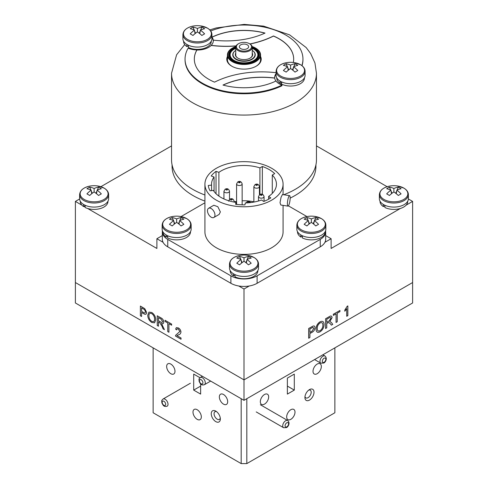 <?xml version="1.0" encoding="UTF-8"?>
<svg xmlns="http://www.w3.org/2000/svg" width="488" height="488" viewBox="0 0 488 488"><rect width="100%" height="100%" fill="white"/><g stroke="black" fill="none" stroke-linecap="round" stroke-linejoin="round"><path stroke-width="0.73" d="M170.818 364.079A5.893 3.404 -120 0 0 167.872 363.786A5.893 3.404 -120 0 0 166.969 368.507A5.893 3.404 -120 0 0 170.818 373.704A5.893 3.404 -120 0 0 173.765 373.997A5.893 3.404 -120 0 0 174.667 369.27A5.893 3.404 -120 0 0 170.818 364.079M220.338 418.991A6.423 3.709 60 0 1 215.794 421.614A6.423 3.709 60 0 1 211.249 413.745A6.423 3.709 60 0 1 215.794 411.122A6.423 3.709 60 0 1 220.338 418.991M216.562 411.64A4.441 2.562 -120 0 0 214.976 411.713A4.441 2.562 -120 0 0 214.061 413.745A4.441 2.562 -120 0 0 215.995 418.21A4.441 2.562 -120 0 0 219.417 419.399A4.441 2.562 -120 0 0 220.271 418.063M197.164 409.707A5.893 3.404 -120 0 0 194.218 409.414A5.893 3.404 -120 0 0 193.315 414.141A5.893 3.404 -120 0 0 197.164 419.332A5.893 3.404 -120 0 0 200.111 419.625A5.893 3.404 -120 0 0 201.013 414.904A5.893 3.404 -120 0 0 197.164 409.707M223.51 394.499A5.893 3.404 -120 0 0 220.564 394.206A5.893 3.404 -120 0 0 219.655 398.928A5.893 3.404 -120 0 0 223.51 404.125A5.893 3.404 -120 0 0 226.456 404.418A5.893 3.404 -120 0 0 227.359 399.69A5.893 3.404 -120 0 0 223.51 394.499M264.49 404.125A5.893 3.404 120 0 0 268.345 398.928A5.893 3.404 120 0 0 267.436 394.206A5.893 3.404 120 0 0 264.49 394.499A5.893 3.404 120 0 0 260.641 399.69A5.893 3.404 120 0 0 261.544 404.418A5.893 3.404 120 0 0 264.49 404.125M314.01 392.23A6.423 3.709 -60 0 1 309.465 400.099A6.423 3.709 -60 0 1 304.921 397.476A6.423 3.709 -60 0 1 309.465 389.607A6.423 3.709 -60 0 1 314.01 392.23M304.988 396.555A4.441 2.562 120 0 0 305.842 397.885A4.441 2.562 120 0 0 309.264 396.695A4.441 2.562 120 0 0 311.198 392.23A4.441 2.562 120 0 0 310.276 390.199A4.441 2.562 120 0 0 308.697 390.125M290.836 419.332A5.893 3.404 120 0 0 294.685 414.141A5.893 3.404 120 0 0 293.782 409.414A5.893 3.404 120 0 0 290.836 409.707A5.893 3.404 120 0 0 286.987 414.904A5.893 3.404 120 0 0 287.889 419.625A5.893 3.404 120 0 0 290.836 419.332M317.182 373.704A5.893 3.404 120 0 0 321.031 368.507A5.893 3.404 120 0 0 320.128 363.786A5.893 3.404 120 0 0 317.182 364.079A5.893 3.404 120 0 0 313.333 369.27A5.893 3.404 120 0 0 314.235 373.997A5.893 3.404 120 0 0 317.182 373.704M199.982 377.724L193.699 374.095L193.699 390.101L200.629 394.103L200.629 383.885M200.629 386.1L193.699 390.101M287.371 394.103L287.371 378.096L294.301 374.095L294.301 390.101L287.371 394.103M294.301 390.101L287.371 386.1M153.134 347.865L153.134 412.763L241.188 463.6L241.188 398.702M246.812 398.702L246.812 463.6L241.188 463.6M246.812 463.6L334.866 412.763L334.866 347.865M406.083 205.18L412.61 201.41L412.61 302.975L244 400.325L75.39 302.975L75.39 282.534L244 379.877L75.39 282.534L75.39 201.41L81.917 205.18M244 400.325L244 379.877L412.61 282.534L244 379.877L244 289.024L249.258 285.986M324.923 242.304L331.114 238.724L325.679 235.588M331.114 238.724L331.114 248.459L400.404 208.455M412.61 201.41L408.377 198.964M387.13 186.697L316.462 145.9M171.538 145.9L100.87 186.697M79.623 198.964L75.39 201.41M84.021 206.394L85.132 207.034M87.596 208.455L156.886 248.459L156.886 238.724L162.321 235.588M156.886 238.724L163.077 242.304M238.742 285.986L244 289.024M244 51.112A7.576 4.374 0 0 0 251.003 48.41A7.576 4.374 0 0 0 249.356 43.639A7.576 4.374 0 0 0 244 42.358A7.576 4.374 0 0 0 238.644 43.639A7.576 4.374 0 0 0 236.997 48.41A7.576 4.374 0 0 0 244 51.112M249.356 43.639L249.826 43.914A8.241 4.758 180 0 1 252.241 47.275A8.241 4.758 180 0 1 244 52.033A8.241 4.758 180 0 1 235.759 47.275A8.241 4.758 180 0 1 238.174 43.914L238.644 43.639M244 44.06A4.636 2.678 0 0 0 239.364 46.732A4.636 2.678 0 0 0 244 49.41A4.636 2.678 0 0 0 248.636 46.732A4.636 2.678 0 0 0 244 44.06M172.069 164.816L172.069 166.256A71.931 41.529 0 0 0 203.502 200.58A71.931 41.529 0 0 0 204.917 201.123M290.159 198.11A71.931 41.529 0 0 0 315.931 166.256L315.931 164.816M252.241 50.386A10.998 6.35 180 0 1 254.998 54.589A10.998 6.35 180 0 1 251.778 59.078A10.998 6.35 180 0 1 239.791 60.451A10.998 6.35 180 0 1 233.002 54.589A10.998 6.35 180 0 1 235.759 50.386A11.261 6.503 180 0 0 236.18 59.481A11.261 6.503 180 0 0 251.96 59.402A11.261 6.503 180 0 0 252.241 50.374M252.241 53.015A8.674 5.008 180 0 1 250.137 58.127A8.674 5.008 180 0 1 237.863 58.127A8.674 5.008 180 0 1 235.759 53.015M235.759 54.442A8.278 4.782 0 0 0 238.01 58.212M249.99 58.212A8.278 4.782 0 0 0 252.241 54.442M228.774 54.912A15.232 8.796 180 0 1 233.227 49.02A15.232 8.796 180 0 1 235.759 47.836M252.241 47.19A15.232 8.796 180 0 1 259.232 54.589A15.232 8.796 180 0 1 254.773 60.805A15.232 8.796 180 0 1 238.168 62.714A15.232 8.796 180 0 1 228.768 54.589A15.232 8.796 180 0 1 233.227 48.367A15.232 8.796 180 0 1 235.759 47.19M235.863 46.525A16.159 9.333 0 0 0 232.575 47.989A16.159 9.333 0 0 0 232.575 61.183A16.159 9.333 0 0 0 255.425 61.183A16.159 9.333 0 0 0 255.425 47.989A16.159 9.333 0 0 0 252.137 46.525M255.566 48.068A16.561 9.559 180 0 1 255.712 48.153A16.561 9.559 180 0 1 260.561 54.912A16.561 9.559 180 0 1 255.712 61.671A16.561 9.559 180 0 1 237.662 63.745A16.561 9.559 180 0 1 227.439 54.912A16.561 9.559 180 0 1 232.288 48.153L232.575 47.989L232.288 48.153M252.241 47.836A15.232 8.796 180 0 1 259.226 54.912M283.754 194.743A72.462 41.834 0 0 0 303.89 183.317A72.462 41.834 0 0 0 316.462 159.765L316.462 73.237A72.462 41.834 180 0 1 303.89 96.789A72.462 41.834 180 0 1 222.656 113.216A72.462 41.834 180 0 1 171.538 73.237L171.538 159.765A72.462 41.834 0 0 0 204.917 194.999M255.938 66.337A16.561 9.559 0 0 0 257.688 65.099A16.561 9.559 0 0 0 260.031 57.316M227.969 57.316A16.561 9.559 0 0 0 232.062 66.337M207.284 28.042A13.963 8.058 0 0 0 200.666 25.901L200.666 25.901A23.741 23.741 0 0 0 194.163 25.901L194.163 25.901A13.963 8.058 0 0 0 187.544 28.042A13.963 8.058 0 0 0 187.544 39.443A13.963 8.058 0 0 0 207.284 39.443A13.963 8.058 0 0 0 207.284 28.042M195.054 33.654L194.444 30.189A23.735 12.255 55.2 0 0 190.216 28.749A22.527 18.288 -109.3 0 1 191.564 27.871A22.527 18.288 -109.3 0 1 192.986 27.151L194.218 30.079M194.444 30.189A23.735 15.018 114.7 0 0 190.216 33.861A22.527 1.989 -146.4 0 1 192.986 35.465A23.735 12.255 -55.2 0 1 197.414 31.903A23.735 12.255 55.2 0 1 201.843 35.465A22.527 1.989 146.4 0 1 203.264 34.63A22.527 1.989 146.4 0 1 204.612 33.861A23.735 15.018 -114.7 0 0 200.385 30.189A23.735 12.255 -55.2 0 1 204.612 28.749A22.527 18.288 109.3 0 0 201.843 27.151A23.735 15.018 114.7 0 0 197.414 28.475A23.735 15.018 -114.7 0 0 192.986 27.151M211.92 34.617A14.506 8.375 0 0 1 202.965 42.352A14.506 8.375 0 0 1 187.154 40.541A14.506 8.375 0 0 1 182.909 34.617L182.909 38.686A14.506 8.375 0 0 0 187.154 44.609A14.506 8.375 0 0 0 202.965 46.427A14.506 8.375 0 0 0 211.92 38.686L211.92 34.617C211.865 32.037 210.359 29.86 207.4 28.09L200.666 25.901M194.572 30.933L195.548 33.257M197.414 31.903L197.414 28.475M201.843 27.151L200.611 30.079M200.251 30.933L199.281 33.257M200.385 30.189L199.775 33.654M300.455 64.684A13.963 8.058 0 0 0 293.837 62.543L293.837 62.543A23.741 23.741 0 0 0 287.334 62.543L287.334 62.543A13.963 8.058 0 0 0 280.716 64.684A13.963 8.058 0 0 0 280.716 76.085A13.963 8.058 0 0 0 300.455 76.085A13.963 8.058 0 0 0 300.455 64.684M288.225 70.296L287.615 66.832A23.735 12.255 55.2 0 0 283.388 65.392A22.527 18.288 -109.3 0 1 284.736 64.514A22.527 18.288 -109.3 0 1 286.157 63.794L287.389 66.722M287.615 66.832A23.735 15.018 114.7 0 0 283.388 70.504A22.527 1.989 -146.4 0 1 286.157 72.108A23.735 12.255 -55.2 0 1 290.586 68.546A23.735 12.255 55.2 0 1 295.014 72.108A22.527 1.989 146.4 0 1 296.436 71.272A22.527 1.989 146.4 0 1 297.784 70.504A23.735 15.018 -114.7 0 0 293.556 66.832A23.735 12.255 -55.2 0 1 297.784 65.392A22.527 18.288 109.3 0 0 295.014 63.794A23.735 15.018 114.7 0 0 290.586 65.117A23.735 15.018 -114.7 0 0 286.157 63.794M305.091 71.26A14.506 8.375 0 0 1 296.137 78.995A14.506 8.375 0 0 1 280.332 77.183A14.506 8.375 0 0 1 276.08 71.26L276.08 75.329A14.506 8.375 0 0 0 280.332 81.252A14.506 8.375 0 0 0 296.137 83.07A14.506 8.375 0 0 0 305.091 75.329L305.091 71.26C305.037 68.68 303.53 66.502 300.571 64.733L293.837 62.543M287.749 67.576L288.719 69.9M290.586 68.546L290.586 65.117M295.014 63.794L293.782 66.722M293.428 67.576L292.452 69.9M293.556 66.832L292.946 70.296M281.594 81.905L281.594 84.113A13.841 7.991 0 0 0 296.381 85.296A13.841 7.991 0 0 0 304.427 78.037L304.427 77.836M276.745 77.836L276.745 78.037A13.841 7.991 0 0 0 280.057 83.228L281.594 82.466M280.057 81.093L280.057 83.228M188.423 45.262L188.423 47.47A13.841 7.991 0 0 0 203.209 48.654A13.841 7.991 0 0 0 211.255 41.395L211.255 41.193M183.573 41.193L183.573 41.395A13.841 7.991 0 0 0 186.886 46.586L188.423 45.823M186.886 44.451L186.886 46.586M276.08 73.633A15.897 9.181 0 0 0 274.689 77.385A15.897 9.181 0 0 0 274.726 78.007A62.263 35.947 0 0 0 250.173 77.848A62.263 35.947 0 0 0 222.979 85.052A49.678 28.682 0 0 0 275.982 81.014A15.897 9.181 0 0 0 281.972 85.101A58.95 34.032 0 0 1 219.13 89.926A58.95 34.032 0 0 1 185.05 59.066A58.95 34.032 0 0 1 188.136 48.196A15.897 9.181 0 0 0 196.914 49.916L196.914 50.026A15.897 9.181 0 0 0 200.379 49.867A15.897 9.181 0 0 0 211.176 45.445L211.176 45.335A15.897 9.181 0 0 0 213.311 40.742A15.897 9.181 0 0 0 213.274 40.12L213.274 40.23A15.897 9.181 0 0 0 212.018 37.228L212.018 37.118A15.897 9.181 0 0 0 211.92 36.99M213.299 41.065A15.897 9.181 0 0 0 211.92 37.637M301.858 65.581A58.95 34.032 0 0 0 302.95 59.066A58.95 34.032 0 0 0 233.014 25.626A58.95 34.032 0 0 0 210.7 30.982M264.874 33.147A49.678 28.682 0 0 0 234.746 30.994A49.678 28.682 0 0 0 212.018 37.228M213.274 40.12A62.263 35.947 0 0 0 265.021 33.08A49.678 28.682 0 0 0 234.746 30.884A49.678 28.682 0 0 0 212.018 37.118M196.914 49.916A49.678 28.682 0 0 0 194.322 59.066A49.678 28.682 0 0 0 214.531 82.155A71.535 41.303 180 0 1 248.441 72.59A71.535 41.303 180 0 1 276.08 72.7M274.726 78.007L274.726 78.117A62.263 35.947 0 0 0 250.173 77.958A62.263 35.947 0 0 0 223.126 85.089M227.439 56.443A17.22 9.943 0 0 0 226.78 59.176A17.22 9.943 0 0 0 247.209 68.942A17.22 9.943 0 0 0 261.22 59.176A17.22 9.943 0 0 0 260.561 56.443M227.439 56.986A17.22 9.943 0 0 0 226.786 59.444M261.214 59.444A17.22 9.943 0 0 0 260.561 56.986M274.726 78.117A15.897 9.181 0 0 0 275.921 81.038M196.914 50.026A49.678 28.682 0 0 0 194.322 59.121M293.678 59.121A49.678 28.682 0 0 0 273.469 36.081A71.535 41.303 180 0 1 250.008 44.024M293.325 62.482A49.678 28.682 0 0 0 293.678 59.066A49.678 28.682 0 0 0 273.469 35.978L273.469 36.081M236.07 45.976A71.535 41.303 180 0 1 211.176 45.445M273.469 35.978A71.535 41.303 180 0 1 249.874 43.938M236.131 45.866A71.535 41.303 180 0 1 211.176 45.335M302.029 65.715A58.95 34.032 0 0 0 302.95 59.713L302.95 59.066M185.05 59.066L185.05 59.713A58.95 34.032 0 0 0 219.13 90.573A58.95 34.032 0 0 0 281.972 85.748L281.972 85.101M276.08 74.28A15.897 9.181 0 0 0 274.701 77.714M238.809 181.963A0.793 0.458 0 0 0 238.809 182.616A0.793 0.458 0 0 0 239.931 182.616A0.793 0.458 0 0 0 239.931 181.963A0.793 0.458 0 0 0 238.809 181.963M253.864 201.861A26.492 15.299 0 0 0 242.152 200.8M236.589 201.373A26.492 15.299 0 0 0 234.136 201.861M262.349 194.291L262.349 166.493L259.927 167.896A32.458 18.739 0 0 0 221.052 170.971A32.458 18.739 0 0 0 218.892 172.349L218.892 196.097M208.565 208.297L213.842 205.247L217.837 206.723L220.369 211.926L219.142 214.427L213.866 217.471A5.301 3.062 60 0 1 209.779 216.056A5.301 3.062 60 0 1 207.467 210.724A5.301 3.062 60 0 1 208.565 208.297A5.301 3.062 60 0 1 212.646 209.718A5.301 3.062 60 0 1 214.964 215.049A5.301 3.062 60 0 1 213.866 217.471M216.367 168.269A39.083 22.564 0 0 0 204.917 184.22A39.083 22.564 0 0 0 229.043 205.064A39.083 22.564 0 0 0 271.633 200.178A39.083 22.564 0 0 0 283.083 184.22A39.083 22.564 0 0 0 258.957 163.376A39.083 22.564 0 0 0 216.367 168.269M204.917 184.22L204.917 231.812A39.083 22.564 0 0 0 229.043 252.662A39.083 22.564 0 0 0 271.633 247.77A39.083 22.564 0 0 0 283.083 231.812L283.083 205.363M287.414 203.838A5.301 1.122 -81.2 0 1 288.164 198.366A5.301 1.122 -81.2 0 1 289.597 195.645A5.301 1.122 -81.2 0 1 290.159 197.927A5.301 1.122 -81.2 0 1 289.408 203.404A5.301 1.122 -81.2 0 1 287.975 206.119A5.301 1.122 -81.2 0 1 287.414 203.838M287.975 206.119L280.82 205.015L280.027 202.697L281.058 197.268L282.436 194.541L289.597 195.645M204.917 202.782L181.048 216.568M162.406 230.757A18.544 10.706 0 0 0 162.321 231.812A18.544 10.706 0 0 0 167.75 239.388L230.885 275.836A18.544 10.706 0 0 0 257.115 275.836L320.25 239.388A18.544 10.706 0 0 0 325.679 231.812A18.544 10.706 0 0 0 325.594 230.757M167.75 239.388L167.75 246.836A18.544 10.706 180 0 1 162.321 239.266L162.321 231.812M167.75 246.836L230.885 283.29L230.885 275.836M257.115 275.836L257.115 283.29A18.544 10.706 180 0 1 230.885 283.29M257.115 283.29L320.25 246.836L320.25 239.388M325.679 231.812L325.679 239.266A18.544 10.706 180 0 1 320.25 246.836M306.952 216.568L288.408 205.857M218.892 172.349L216.025 171.355A35.77 20.649 0 0 0 211.188 176.003L214.055 176.998A32.458 18.739 0 0 0 211.542 184.22A32.458 18.739 0 0 0 211.579 185.098L208.297 185.471A35.77 20.649 0 0 0 210.09 190.79L213.372 190.418A32.458 18.739 0 0 0 235.972 202.38L235.625 204.295A35.77 20.649 0 0 0 244.964 204.862L245.311 202.947A32.458 18.739 0 0 0 261.525 199.995L263.721 201.452A35.77 20.649 0 0 0 270.803 197.896L268.613 196.438A32.458 18.739 0 0 0 276.458 184.22A32.458 18.739 0 0 0 272.28 175.027L272.28 193.419M268.613 199.208L268.613 196.438M272.28 175.027L274.701 173.63A35.77 20.649 0 0 0 262.349 166.493M259.927 194.401L259.927 167.896M216.025 193.724L216.025 171.355M214.055 191.448L214.055 176.998M211.579 185.098L211.579 190.619M235.972 202.38L235.972 204.344M321.22 218.52A13.963 8.058 -0 0 0 314.601 216.379L314.601 216.379A23.741 23.741 0 0 0 308.099 216.379L308.099 216.379A13.963 8.058 -0 0 0 301.48 218.52A13.963 8.058 -0 0 0 301.48 229.915A13.963 8.058 -0 0 0 321.22 229.915A13.963 8.058 -0 0 0 321.22 218.52M308.989 224.126L308.379 220.661A23.735 12.255 55.2 0 0 304.152 219.228A22.527 18.288 -109.3 0 1 305.5 218.349A22.527 18.288 -109.3 0 1 306.928 217.624L308.154 220.552M308.379 220.661A23.735 15.018 114.7 0 0 304.152 224.334A22.527 1.989 -146.4 0 1 306.928 225.938A23.735 12.255 -55.2 0 1 311.35 222.375A23.735 12.255 55.2 0 1 315.779 225.938A22.527 1.989 146.4 0 1 317.2 225.102A22.527 1.989 146.4 0 1 318.554 224.334A23.735 15.018 -114.7 0 0 314.321 220.661A23.735 12.255 -55.2 0 1 318.554 219.228A22.527 18.288 109.3 0 0 315.779 217.624A23.735 15.018 114.7 0 0 311.35 218.947A23.735 15.018 -114.7 0 0 306.928 217.624M325.856 225.09A14.506 8.375 -0 0 1 316.901 232.831A14.506 8.375 -0 0 1 301.096 231.013A14.506 8.375 -0 0 1 296.844 225.09L296.844 229.165A14.506 8.375 -0 0 0 301.096 235.088A14.506 8.375 -0 0 0 316.901 236.9A14.506 8.375 -0 0 0 325.856 229.165L325.856 225.09C325.801 222.51 324.294 220.338 321.336 218.563L314.601 216.379M314.321 220.661L313.717 224.126M315.779 217.624L314.546 220.552M314.193 221.412L313.217 223.73M311.35 222.375L311.35 218.947M308.514 221.412L309.483 223.73M186.52 218.52A13.963 8.058 -0 0 0 179.901 216.379L179.901 216.379A23.741 23.741 0 0 0 173.399 216.379L173.399 216.379A13.963 8.058 -0 0 0 166.78 218.52A13.963 8.058 -0 0 0 166.78 229.915A13.963 8.058 -0 0 0 186.52 229.915A13.963 8.058 -0 0 0 186.52 218.52M176.65 222.375A23.735 12.255 55.2 0 1 181.072 225.938A22.527 1.989 146.4 0 1 182.5 225.102A22.527 1.989 146.4 0 1 183.848 224.334A23.735 15.018 -114.7 0 0 179.621 220.661A23.735 12.255 -55.2 0 1 183.848 219.228A22.527 18.288 109.3 0 0 181.072 217.624A23.735 15.018 114.7 0 0 176.65 218.947L176.65 222.375A23.735 12.255 -55.2 0 0 172.221 225.938A22.527 1.989 -146.4 0 0 169.446 224.334A23.735 15.018 114.7 0 1 173.679 220.661A23.735 12.255 55.2 0 0 169.446 219.228A22.527 18.288 -109.3 0 1 170.8 218.349A22.527 18.288 -109.3 0 1 172.221 217.624L173.454 220.552M176.65 218.947A23.735 15.018 -114.7 0 0 172.221 217.624M191.156 225.09A14.506 8.375 -0 0 1 182.201 232.831A14.506 8.375 -0 0 1 166.39 231.013A14.506 8.375 -0 0 1 162.144 225.09L162.144 229.165A14.506 8.375 -0 0 0 166.39 235.088A14.506 8.375 -0 0 0 182.201 236.9A14.506 8.375 -0 0 0 191.156 229.165L191.156 225.09C191.101 222.51 189.594 220.338 186.629 218.563L179.901 216.379M179.621 220.661L179.011 224.126M181.072 217.624L179.846 220.552M179.486 221.412L178.516 223.73M173.679 220.661L174.283 224.126M173.807 221.412L174.783 223.73M167.659 235.734L167.659 237.943A13.841 7.991 0 0 0 182.445 239.126A13.841 7.991 0 0 0 190.491 231.867L190.491 231.666M162.803 231.666L162.803 231.867A13.841 7.991 0 0 0 166.121 237.058L166.121 234.929M167.659 236.302L166.121 237.058M302.359 235.734L302.359 237.943A13.841 7.991 0 0 0 317.145 239.126A13.841 7.991 0 0 0 325.197 231.867L325.197 231.666M297.509 231.666L297.509 231.867A13.841 7.991 0 0 0 300.821 237.058L300.821 234.929M302.359 236.302L300.821 237.058M312.887 327.308L309.904 328.942L309.904 332.438L311.942 331.267L313.796 328.412L312.887 327.308M308.672 338.215L308.672 328.479L313.064 326.088C314.309 325.691 314.949 326.222 314.986 327.686C314.815 329.839 313.808 331.401 311.972 332.371L309.904 333.56L309.904 337.556L308.672 338.215M308.715 338.245L308.715 328.509M311.814 326.722L313.064 326.088M316.023 329.235C316.065 326.1 317.395 323.623 320.024 321.799L320.073 321.83C322.647 320.64 323.977 321.543 324.062 324.532C323.971 327.613 322.641 330.04 320.067 331.816C317.548 332.993 316.212 332.139 316.065 329.26L316.023 329.235M316.065 329.26C316.108 326.13 317.444 323.648 320.073 321.83M317.255 328.589C317.273 330.797 318.207 331.498 320.061 330.693C321.958 329.308 322.897 327.478 322.879 325.209C322.891 322.922 321.964 322.165 320.079 322.946C318.115 324.386 317.176 326.265 317.255 328.589M326.765 327.82L325.575 328.509L325.575 318.774L329.235 316.663C330.937 315.541 331.877 315.876 332.066 317.651L329.827 321.561L331.37 322.476L332.755 324.368L331.389 325.154L330.339 323.703L328.57 322.458L326.765 323.452L326.765 327.82M326.765 322.33L329.028 321.025L330.876 318.371C330.766 317.377 330.236 317.176 329.278 317.761L326.765 319.213L326.765 322.33M336.061 322.458L336.061 313.845L333.359 315.407L333.316 314.254L339.953 310.472L339.953 311.6L337.251 313.156L337.251 321.769L336.061 322.403M333.359 314.278L339.953 310.472M346.761 316.279L346.761 308.69L344.815 311.252L344.815 310.1L347.145 306.318L347.846 305.921L347.846 315.657L346.718 316.248L346.718 308.77M141.581 316.474L140.392 315.791L140.392 306.055L144.735 308.654L146.656 312.472C146.485 314.425 145.479 314.821 143.643 313.674L141.581 312.479L141.581 316.474M141.581 311.356L143.612 312.534C144.753 313.259 145.369 313.022 145.467 311.826L144.564 309.673L141.581 307.861L141.581 311.356L143.612 312.534M141.624 307.891L141.624 311.332M160.955 317.871C162.656 318.713 163.596 320.134 163.785 322.129L163.736 322.159C163.62 323.642 162.87 324.081 161.498 323.483L164.425 329.668L163.065 328.881L162.016 326.216L159.655 322.544L158.441 321.842L158.441 326.21L157.252 325.52L157.252 315.791L160.955 317.871M160.906 317.901C162.608 318.743 163.547 320.165 163.736 322.159M158.441 320.72L160.698 322.019C161.778 322.757 162.394 322.58 162.547 321.5L160.955 319.048L158.441 317.596L158.441 320.72M158.484 321.866L158.441 326.21M168.921 332.261L167.738 331.578L167.738 322.965L165.036 321.403L165.036 320.28L171.624 324.087L171.624 325.209L168.921 323.654L168.921 332.261M178.376 327.93C179.926 328.869 180.792 330.266 180.969 332.115L180.92 332.139C180.664 333.676 179.883 334.561 178.584 334.786L176.906 335.622L181.03 338.001L181.03 339.251L175.515 336.067L175.631 335.268L179.84 331.529L178.303 329.065C177.309 328.528 176.778 328.802 176.705 329.894L175.625 329.144L176.327 327.625L178.376 327.93L176.327 327.625M178.327 327.954C179.883 328.894 180.749 330.291 180.92 332.139M148.95 312.125L151.744 312.485C154.318 314.272 155.648 316.712 155.739 319.799L154.574 322.806M155.739 319.799L154.556 322.818L151.737 322.464C149.218 320.726 147.882 318.335 147.742 315.291L148.925 312.137L151.744 312.485M148.925 315.992C148.944 318.219 149.883 320 151.731 321.342C153.629 322.147 154.568 321.397 154.55 319.103C154.568 316.834 153.635 315.004 151.75 313.613C149.786 312.784 148.846 313.577 148.925 315.992M253.87 257.402A13.963 8.058 0 0 0 247.251 255.261L247.251 255.261A23.741 23.741 0 0 0 240.749 255.261L240.749 255.261A13.963 8.058 0 0 0 234.13 257.402A13.963 8.058 0 0 0 234.13 268.803A13.963 8.058 0 0 0 253.87 268.803A13.963 8.058 0 0 0 253.87 257.402M241.639 263.014L241.029 259.549A23.735 12.255 55.2 0 0 236.802 258.109A22.527 18.288 -109.3 0 1 238.15 257.231A22.527 18.288 -109.3 0 1 239.571 256.511L240.804 259.439M241.029 259.549A23.735 15.018 114.7 0 0 236.802 263.221A22.527 1.989 -146.4 0 1 239.571 264.825A23.735 12.255 -55.2 0 1 244 261.263A23.735 12.255 55.2 0 1 248.429 264.825A22.527 1.989 146.4 0 1 249.85 263.99A22.527 1.989 146.4 0 1 251.198 263.221A23.735 15.018 -114.7 0 0 246.971 259.549A23.735 12.255 -55.2 0 1 251.198 258.109A22.527 18.288 109.3 0 0 248.429 256.511A23.735 15.018 114.7 0 0 244 257.835A23.735 15.018 -114.7 0 0 239.571 256.511M258.506 263.978A14.506 8.375 0 0 1 249.551 271.712A14.506 8.375 0 0 1 233.74 269.901A14.506 8.375 0 0 1 229.494 263.978L229.494 268.046A14.506 8.375 0 0 0 233.74 273.969A14.506 8.375 0 0 0 249.551 275.787A14.506 8.375 0 0 0 258.506 268.046L258.506 263.978C258.451 261.397 256.944 259.219 253.986 257.45L247.251 255.261M246.971 259.549L246.361 263.014M248.429 256.511L247.196 259.439M246.843 260.293L245.867 262.617M244 261.263L244 257.835M241.157 260.293L242.133 262.617M403.747 188.057A13.963 8.058 0 0 0 397.128 185.922L397.128 185.922A23.741 23.741 0 0 0 390.626 185.922L390.626 185.922A13.963 8.058 0 0 0 384.007 188.057A13.963 8.058 0 0 0 384.007 199.458A13.963 8.058 0 0 0 403.747 199.458A13.963 8.058 0 0 0 403.747 188.057M391.516 193.669L390.906 190.204A23.735 12.255 55.2 0 0 386.673 188.764A22.527 18.288 -109.3 0 1 388.027 187.892A22.527 18.288 -109.3 0 1 389.448 187.166L390.681 190.094M390.906 190.204A23.735 15.018 114.7 0 0 386.673 193.876A22.527 1.989 -146.4 0 1 389.448 195.481A23.735 12.255 -55.2 0 1 393.877 191.918A23.735 12.255 55.2 0 1 398.306 195.481A22.527 1.989 146.4 0 1 399.727 194.645A22.527 1.989 146.4 0 1 401.075 193.876A23.735 15.018 -114.7 0 0 396.848 190.204A23.735 12.255 -55.2 0 1 401.075 188.764A22.527 18.288 109.3 0 0 398.306 187.166A23.735 15.018 114.7 0 0 393.877 188.49A23.735 15.018 -114.7 0 0 389.448 187.166M408.383 194.633A14.506 8.375 0 0 1 399.428 202.368A14.506 8.375 0 0 1 383.617 200.556A14.506 8.375 0 0 1 379.371 194.633L379.371 198.707A14.506 8.375 0 0 0 383.617 204.624A14.506 8.375 0 0 0 399.428 206.442A14.506 8.375 0 0 0 408.383 198.707L408.383 194.633C408.328 192.052 406.821 189.875 403.857 188.106L397.128 185.922M396.848 190.204L396.238 193.669M398.306 187.166L397.073 190.094M396.714 190.954L395.744 193.272M393.877 191.918L393.877 188.49M391.034 190.954L392.01 193.272M103.993 188.057A13.963 8.058 0 0 0 97.374 185.922L97.374 185.922A23.741 23.741 0 0 0 90.872 185.922L90.872 185.922A13.963 8.058 0 0 0 84.253 188.057A13.963 8.058 0 0 0 84.253 199.458A13.963 8.058 0 0 0 103.993 199.458A13.963 8.058 0 0 0 103.993 188.057M91.762 193.669L91.152 190.204A23.735 12.255 55.2 0 0 86.925 188.764A22.527 18.288 -109.3 0 1 88.273 187.892A22.527 18.288 -109.3 0 1 89.694 187.166L90.927 190.094M91.152 190.204A23.735 15.018 114.7 0 0 86.925 193.876A22.527 1.989 -146.4 0 1 89.694 195.481A23.735 12.255 -55.2 0 1 94.123 191.918A23.735 12.255 55.2 0 1 98.552 195.481A22.527 1.989 146.4 0 1 99.973 194.645A22.527 1.989 146.4 0 1 101.327 193.876A23.735 15.018 -114.7 0 0 97.094 190.204A23.735 12.255 -55.2 0 1 101.327 188.764A22.527 18.288 109.3 0 0 98.552 187.166A23.735 15.018 114.7 0 0 94.123 188.49A23.735 15.018 -114.7 0 0 89.694 187.166M108.629 194.633A14.506 8.375 0 0 1 99.674 202.368A14.506 8.375 0 0 1 83.869 200.556A14.506 8.375 0 0 1 79.617 194.633L79.617 198.707A14.506 8.375 0 0 0 83.869 204.624A14.506 8.375 0 0 0 99.674 206.442A14.506 8.375 0 0 0 108.629 198.707L108.629 194.633C108.574 192.052 107.067 189.875 104.109 188.106L97.374 185.922M91.287 190.954L92.256 193.272M94.123 191.918L94.123 188.49M98.552 187.166L97.319 190.094M96.966 190.954L95.99 193.272M97.094 190.204L96.484 193.669M85.132 205.277L85.132 207.485A13.841 7.991 0 0 0 99.918 208.669A13.841 7.991 0 0 0 107.964 201.41L107.964 201.209M80.282 201.209L80.282 201.41A13.841 7.991 0 0 0 83.594 206.601L85.132 205.844M83.594 204.466L83.594 206.601M235.009 274.622L235.009 276.83A13.841 7.991 0 0 0 249.795 278.014A13.841 7.991 0 0 0 257.841 270.755L257.841 270.553M230.159 270.553L230.159 270.755A13.841 7.991 0 0 0 233.471 275.946L233.471 273.811M235.009 275.183L233.471 275.946M384.886 205.277L384.886 207.485A13.841 7.991 0 0 0 399.672 208.669A13.841 7.991 0 0 0 407.718 201.41L407.718 201.209M380.036 201.209L380.036 201.41A13.841 7.991 0 0 0 383.348 206.601L384.886 205.844M383.348 204.466L383.348 206.601M204.423 384.69A4.142 2.391 -120 0 0 205.058 381.378A4.142 2.391 -120 0 0 200.281 377.517C198.622 379.572 198.958 378.005 199.141 381.415C200.232 383.361 200.812 385.758 204.423 384.69L210.67 381.079M199.555 381.616A2.483 1.433 -120 0 0 201.849 384.044A2.483 1.433 -120 0 0 202.801 381.945A2.483 1.433 -120 0 0 200.507 379.518A2.483 1.433 -120 0 0 199.555 381.616M167.164 406.199A4.142 2.391 -120 0 0 167.799 402.887A4.142 2.391 -120 0 0 163.023 399.031C161.363 401.087 161.699 399.513 161.882 402.923C162.974 404.875 163.559 407.266 167.164 406.199M162.297 403.131A2.483 1.433 -120 0 0 164.59 405.552A2.483 1.433 -120 0 0 165.542 403.454A2.483 1.433 -120 0 0 163.248 401.032A2.483 1.433 -120 0 0 162.297 403.131M322.91 356.216A4.142 2.391 120 0 0 320.201 359.863A4.142 2.391 120 0 0 320.836 363.176L323.733 363.054C325.276 362.511 327.826 358.497 324.978 356.008A4.142 2.391 120 0 0 322.91 356.216M324.081 358.241A2.483 1.433 120 0 0 322.324 361.285A2.483 1.433 120 0 0 324.081 362.297A2.483 1.433 120 0 0 325.838 359.253A2.483 1.433 120 0 0 324.081 358.241M285.651 420.748A4.142 2.391 120 0 0 282.942 424.395A4.142 2.391 120 0 0 283.577 427.714L286.48 427.592C288.018 427.043 290.567 423.029 287.719 420.54A4.142 2.391 120 0 0 285.651 420.748M286.822 422.773A2.483 1.433 120 0 0 285.065 425.817A2.483 1.433 120 0 0 286.822 426.829A2.483 1.433 120 0 0 288.579 423.791A2.483 1.433 120 0 0 286.822 422.773M255.59 50.087A14.42 8.326 180 0 1 255.608 50.105A14.42 8.326 180 0 1 254.199 60.933A14.42 8.326 180 0 1 234.6 61.354A14.42 8.326 180 0 1 232.392 50.105A14.42 8.326 180 0 1 232.41 50.087M229.5 57.285A14.927 8.619 180 0 1 233.447 49.142A14.927 8.619 180 0 1 235.759 48.05M233.898 49.093A14.372 8.296 180 0 1 235.759 48.196L232.428 50.075A14.372 8.296 180 0 1 233.837 49.129M255.608 50.105L252.241 48.19A14.372 8.296 180 0 1 255.572 50.075A14.372 8.296 180 0 1 254.163 60.866A14.372 8.296 180 0 1 234.63 61.287A14.372 8.296 180 0 1 232.428 50.075L232.392 50.105M252.241 48.367A13.865 8.003 180 0 1 253.803 60.463A13.865 8.003 180 0 1 234.197 60.463A13.865 8.003 180 0 1 234.197 49.142A13.865 8.003 180 0 1 235.759 48.367M252.241 48.05A14.927 8.619 180 0 1 258.5 57.285M191.503 48.617A55.907 32.275 0 0 0 191.156 49.178M280.173 84.32A55.907 32.275 0 0 0 281.594 83.601M258.616 187.721A2.782 1.604 180 0 1 255.584 188.069A2.782 1.604 180 0 1 253.864 186.581L255.09 184.537C257.231 183.549 258.677 184.232 259.427 186.581A2.782 1.604 180 0 1 258.616 187.721M256.084 184.635A0.793 0.458 0 0 0 256.084 185.287A0.793 0.458 0 0 0 257.207 185.287A0.793 0.458 0 0 0 257.207 184.635A0.793 0.458 0 0 0 256.084 184.635M258.494 196.554L259.72 194.511C261.855 193.523 263.3 194.206 264.057 196.554A2.782 1.604 180 0 1 263.239 197.695A2.782 1.604 180 0 1 260.208 198.043A2.782 1.604 180 0 1 258.494 196.554L258.494 200.989M260.714 194.608A0.793 0.458 0 0 0 260.714 195.261A0.793 0.458 0 0 0 261.836 195.261A0.793 0.458 0 0 0 261.836 194.608A0.793 0.458 0 0 0 260.714 194.608M236.589 183.909L237.815 181.865C239.956 180.877 241.401 181.554 242.152 183.909A2.782 1.604 180 0 1 241.34 185.044A2.782 1.604 180 0 1 238.309 185.397A2.782 1.604 180 0 1 236.589 183.909L236.589 204.423M230.794 199.238A0.793 0.458 0 0 0 230.794 199.885A0.793 0.458 0 0 0 231.916 199.885A0.793 0.458 0 0 0 231.916 199.238A0.793 0.458 0 0 0 230.794 199.238M223.943 191.211L225.169 189.167C227.31 188.179 228.756 188.856 229.506 191.211A2.782 1.604 180 0 1 228.695 192.345A2.782 1.604 180 0 1 225.663 192.693A2.782 1.604 180 0 1 223.943 191.211L223.943 198.951M226.164 189.265A0.793 0.458 0 0 0 226.164 189.911A0.793 0.458 0 0 0 227.286 189.911A0.793 0.458 0 0 0 227.286 189.265A0.793 0.458 0 0 0 226.164 189.265M248.069 201.91A0.793 0.458 0 0 0 248.069 202.557A0.793 0.458 0 0 0 249.191 202.557A0.793 0.458 0 0 0 249.191 201.91A0.793 0.458 0 0 0 248.069 201.91M228.573 201.184L229.799 199.141C231.934 198.152 233.38 198.829 234.136 201.184A2.782 1.604 180 0 1 233.752 202.001M238.589 182.372A2.782 1.604 180 0 1 240.151 182.372M202.392 376.303L200.281 377.517M190.375 383.239L163.023 399.031M314.589 359.571L320.836 363.176M322.867 354.788L324.978 356.008M256.224 411.921L283.577 427.714M260.366 404.747L287.719 420.54M252.241 55.382L252.241 47.275M235.759 55.382L235.759 47.275M254.998 54.589L254.998 56.205M255.108 53.729A2.318 2.318 0 0 0 254.803 53.405M233.002 54.589L233.002 56.205M260.561 59.713L260.561 54.912M227.439 59.713L227.439 54.912M316.462 73.237L314.949 62.995L310.636 53.515L306.147 47.537L289.573 34.837L263.587 26.126L244.256 24.4L216.269 27.938L209.809 29.914M184.714 44.573L176.613 54.766L171.538 73.237M182.909 34.617C183.342 30.073 187.093 27.169 194.163 25.901M276.08 71.26C276.513 66.716 280.264 63.812 287.334 62.543M253.864 186.581L253.864 202.075M246.05 202.923L247.074 201.812L248.636 201.41L250.978 202.52M229.506 191.211L229.506 199.336M234.136 201.184L234.136 202.075M242.152 183.909L242.152 204.844M264.057 196.554L264.057 201.318M259.427 186.581L259.427 194.706M283.083 184.22L283.083 194.639M296.844 225.09C297.277 220.552 301.029 217.642 308.099 216.379M162.144 225.09C162.577 220.552 166.329 217.642 173.399 216.379M229.494 263.978C229.927 259.433 233.679 256.529 240.749 255.261M379.371 194.633C379.804 190.088 383.556 187.185 390.626 185.922M79.617 194.633C80.05 190.088 83.802 187.185 90.872 185.922"/></g></svg>
